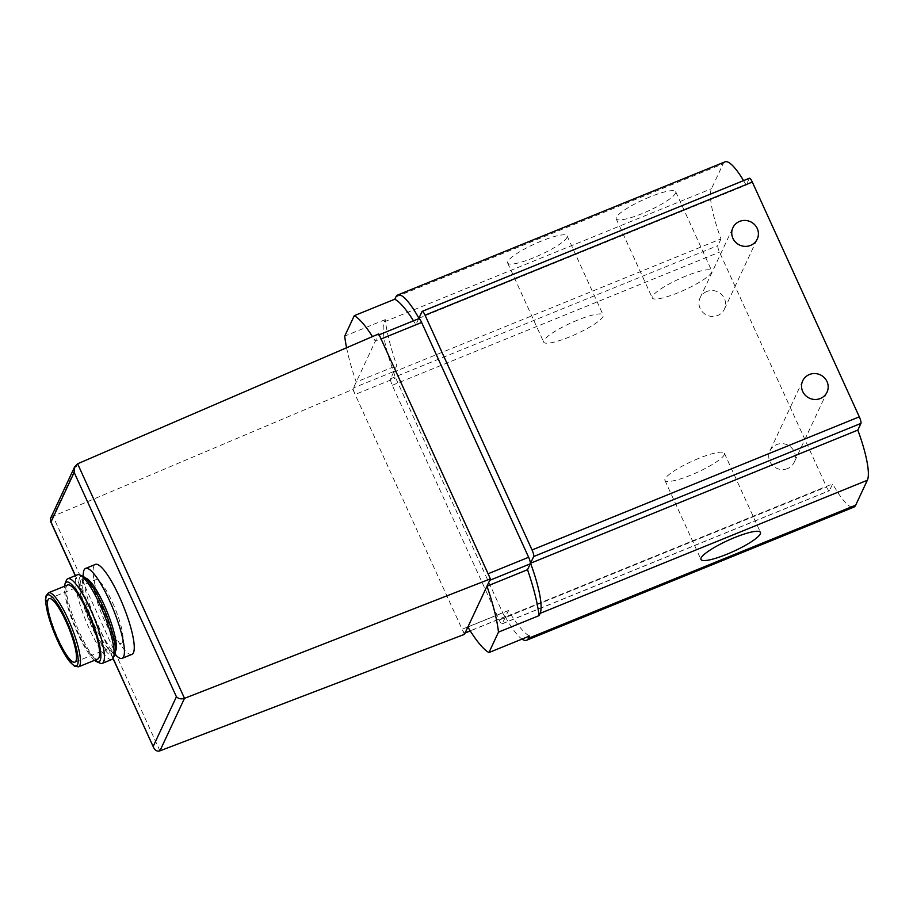<?xml version="1.0" encoding="UTF-8"?>
<svg xmlns="http://www.w3.org/2000/svg" width="913" height="913" viewBox="0 0 913 913"><rect width="100%" height="100%" fill="white"/><g stroke="black" fill="none" stroke-linecap="round" stroke-linejoin="round"><path stroke-width="0.68" stroke-dasharray="4.57 3.42" d="M724.956 161.863A59.756 12.611 -112.1 0 0 723.142 163.804L711.467 188.729A59.756 12.611 -112.1 0 0 721.008 238.875L393.743 372.013A59.756 12.611 -112.1 0 1 384.213 321.867L385.263 319.607A84.624 17.872 -112.1 0 0 396.767 365.554L394.028 371.408A5.706 1.21 -112.1 0 0 395.66 377.982L502.664 612.76L462.115 629.251L355.123 394.473A5.706 1.21 -112.1 0 1 353.479 387.911L375.334 341.2A84.624 17.872 -112.1 0 0 372.481 336.589M159.923 750.851L53.034 516.29L352.795 389.372L353.479 387.911L394.028 371.408M381.086 338.985A5.706 1.21 -112.1 0 0 378.256 335.151A5.706 1.21 -112.1 0 0 378.085 335.333L378.758 333.873M418.793 318.66A5.706 1.21 -112.1 0 0 418.622 318.842L378.085 335.333L375.334 341.2L415.883 324.708A84.624 17.872 -112.1 0 0 413.486 320.817M131.974 654.347A48.537 10.248 67.9 0 1 104.196 613.251A48.537 10.248 67.9 0 1 95.397 564.428M346.586 347.762A84.624 17.872 -112.1 0 0 356.218 382.045L396.767 365.554M418.622 318.842L415.883 324.708M541.295 241.1A32.674 6.129 155.5 0 0 507.651 263.012A32.674 6.129 155.5 0 0 539.925 255.035A32.674 6.129 155.5 0 0 567.121 235.908A32.674 6.129 155.5 0 0 541.295 241.1M649.873 196.934A32.674 6.129 155.5 0 0 616.218 218.835A32.674 6.129 155.5 0 0 648.492 210.857A32.674 6.129 155.5 0 0 675.688 191.741A32.674 6.129 155.5 0 0 649.873 196.934M385.263 319.607L344.715 336.11M721.008 238.875L717.869 245.574A5.706 1.21 -112.1 0 0 719.512 252.136L826.505 486.926A5.706 1.21 -112.1 0 0 829.346 490.749A5.706 1.21 -112.1 0 0 829.518 490.566L832.656 483.867A59.756 12.611 -112.1 0 0 853.86 507.114M393.743 372.013L390.604 378.712A5.706 1.21 -112.1 0 0 392.248 385.275L499.24 620.064A5.706 1.21 -112.1 0 0 502.082 623.887A5.706 1.21 -112.1 0 0 502.253 623.705L505.391 617.005L832.656 483.867M787.52 468.597A13.421 12.873 -154.9 0 1 769.899 450.919A13.421 12.873 -154.9 0 1 787.508 444.951A13.421 12.873 -154.9 0 1 787.52 468.597M706.799 291.498A13.421 12.873 25.1 0 0 706.81 315.145A13.421 12.873 25.1 0 0 721.681 294.614A13.421 12.873 25.1 0 0 706.799 291.498M505.391 617.005A59.756 12.611 -112.1 0 0 522.008 639.1M749.482 178.218A5.706 1.21 -112.1 0 0 749.299 178.4L746.172 185.111A59.756 12.611 -112.1 0 0 743.57 180.626M418.907 318.249L746.172 185.111M502.664 612.76A5.706 1.21 -112.1 0 0 505.494 616.595A5.706 1.21 -112.1 0 0 505.676 616.401L508.415 610.535A84.624 17.872 -112.1 0 0 529.472 636.053M464.443 634.352L462.115 629.251A5.706 1.21 -112.1 0 0 464.957 633.086A5.706 1.21 -112.1 0 0 465.128 632.903M508.415 610.535L467.867 627.037M489.733 580.326A5.706 1.21 -112.1 0 0 488.09 573.763M352.795 389.372L355.123 394.473L395.66 377.982M77.605 463.793L53.034 516.29L50.455 518.573M698.571 458.452A32.674 6.129 155.5 0 0 664.926 480.364A32.674 6.129 155.5 0 0 697.201 472.386A32.674 6.129 155.5 0 0 724.397 453.259A32.674 6.129 155.5 0 0 698.571 458.452M685.925 276.046A32.674 6.129 155.5 0 0 652.281 297.946A32.674 6.129 155.5 0 0 684.556 289.969A32.674 6.129 155.5 0 0 711.741 270.853A32.674 6.129 155.5 0 0 685.925 276.046M577.347 320.212A32.674 6.129 155.5 0 0 543.703 342.124A32.674 6.129 155.5 0 0 575.977 334.147A32.674 6.129 155.5 0 0 603.173 315.019A32.674 6.129 155.5 0 0 577.347 320.212M112.619 602.728A34.26 7.236 67.9 0 1 121.429 643.22A34.26 7.236 67.9 0 1 101.811 614.209A34.26 7.236 67.9 0 1 95.603 579.755A34.26 7.236 67.9 0 1 112.619 602.728M97.725 659.026A39.967 8.434 67.9 0 1 74.855 625.188A39.967 8.434 67.9 0 1 67.608 584.982M94.598 660.304A43.059 9.096 67.9 0 1 74.25 625.428A43.059 9.096 67.9 0 1 64.469 586.249M99.928 663.135A45.684 9.644 67.9 0 1 76.11 624.675A45.684 9.644 67.9 0 1 66.307 580.508M111.979 659.403A45.684 9.644 67.9 0 1 85.833 620.714A45.684 9.644 67.9 0 1 77.548 574.768M114.798 654.313A43.059 9.096 67.9 0 1 88.721 619.539A43.059 9.096 67.9 0 1 83.117 576.434M101.925 605.89A39.967 8.434 67.9 0 1 112.208 653.137A39.967 8.434 67.9 0 1 89.326 619.299A39.967 8.434 67.9 0 1 82.079 579.093A39.967 8.434 67.9 0 1 101.925 605.89M115.369 651.46A39.967 8.434 67.9 0 1 114.445 652.224A39.967 8.434 67.9 0 1 110.427 650.729A39.967 8.434 67.9 0 1 91.574 618.386A39.967 8.434 67.9 0 1 82.49 582.06A39.967 8.434 67.9 0 1 84.327 578.18A39.967 8.434 67.9 0 1 85.525 578.089M117.275 656.515A48.537 10.248 67.9 0 1 94.37 617.245A48.537 10.248 67.9 0 1 83.345 573.136M113.121 658.387L75.414 575.635M384.213 321.867L711.467 188.729M395.877 296.942L723.142 163.804M390.604 378.712L717.869 245.574M392.248 385.275L719.512 252.136M499.24 620.064L826.505 486.926M502.253 623.705L829.518 490.566M422.046 311.538L749.299 178.4M505.676 616.401L470.206 630.826M78.598 666.81A39.967 8.434 67.9 0 1 55.716 632.971A39.967 8.434 67.9 0 1 48.48 592.765M502.082 623.887L829.346 490.749M505.494 616.595L470.263 630.917M379.169 334.774L378.256 335.151M113.029 658.513L75.288 575.692M724.42 309.176L757.219 239.08M700.111 297.798L732.922 227.714M802.698 380.824L769.899 450.919M827.007 392.202L794.207 462.298M664.926 480.364L700.979 559.475M724.397 453.259L760.449 532.37M616.218 218.835L652.281 297.946M675.688 191.741L711.741 270.853M507.651 263.012L543.703 342.124M567.121 235.908L603.173 315.019M74.9 662.153L121.429 643.22M49.074 598.677L95.603 579.755M112.208 653.137L114.445 652.224M82.079 579.093L84.327 578.18M110.427 650.729L114.764 654.404M82.49 582.06L83.037 576.4"/><path stroke-width="1.37" d="M413.486 320.817A84.624 17.872 -112.1 0 0 394.815 299.19L395.877 296.942A59.756 12.611 -112.1 0 1 397.691 295.002A59.756 12.611 -112.1 0 1 418.907 318.249L422.046 311.538A5.706 1.21 -112.1 0 1 422.217 311.356A5.706 1.21 -112.1 0 1 425.047 315.19L532.051 549.968A5.706 1.21 -112.1 0 1 533.694 556.531L530.556 563.241A59.756 12.611 -112.1 0 1 540.085 613.388L539.035 615.636A84.624 17.872 -112.1 0 0 527.531 569.701L530.27 563.835A5.706 1.21 -112.1 0 0 528.627 557.272L488.09 573.763L378.758 333.873L77.605 463.793L74.672 466.805L74.17 472.42L50.968 522.008L50.455 518.573L74.672 466.805M528.627 557.272L421.635 322.483A5.706 1.21 -112.1 0 0 418.793 318.66L379.169 334.774M470.206 630.826L465.128 632.903L464.443 634.352L159.923 750.851L184.494 698.342L490.407 578.865L467.867 627.037A84.624 17.872 -112.1 0 0 488.934 652.555L498.487 632.127A84.624 17.872 -112.1 0 0 486.983 586.192L527.531 569.701M465.128 632.903L467.867 627.037M83.037 576.4L83.345 573.136A48.537 10.248 67.9 0 1 85.571 568.422L95.397 564.428A48.537 10.248 67.9 0 1 119.5 596.976A48.537 10.248 67.9 0 1 131.974 654.347L122.148 658.341A48.537 10.248 67.9 0 1 117.275 656.515L114.764 654.404M372.481 336.589A84.624 17.872 -112.1 0 0 354.278 315.681L344.715 336.11A84.624 17.872 -112.1 0 0 346.586 347.762M394.815 299.19L354.278 315.681M522.008 639.1A59.756 12.611 -112.1 0 0 526.596 640.253L853.86 507.114A59.756 12.611 -112.1 0 0 855.686 505.174L867.35 480.249A59.756 12.611 -112.1 0 0 857.821 430.103L860.948 423.392A5.706 1.21 -112.1 0 0 859.304 416.83L752.312 182.052A5.706 1.21 -112.1 0 0 749.482 178.218L422.217 311.356M526.596 640.253A59.756 12.611 -112.1 0 0 528.422 638.313L529.472 636.053L488.934 652.555M734.623 537.563A32.674 6.129 155.5 0 0 700.979 559.475A32.674 6.129 155.5 0 0 733.253 551.498A32.674 6.129 155.5 0 0 760.449 532.37A32.674 6.129 155.5 0 0 734.623 537.563M539.035 615.636L498.487 632.127M530.556 563.241L857.821 430.103M820.319 398.513A13.421 12.873 -154.9 0 1 802.698 380.824A13.421 12.873 -154.9 0 1 820.308 374.855A13.421 12.873 -154.9 0 1 820.319 398.513M739.61 221.403A13.421 12.873 25.1 0 0 739.61 245.061A13.421 12.873 25.1 0 0 754.492 224.518A13.421 12.873 25.1 0 0 739.61 221.403M743.57 180.626A59.756 12.611 -112.1 0 0 724.956 161.863L397.691 295.002M488.09 573.763L490.407 578.865M113.121 658.387L153.681 747.713C155.199 750.577 157.276 751.627 159.923 750.851M153.201 746.355L176.414 696.767C178.514 698.822 181.208 699.347 184.494 698.342L77.605 463.793M66.09 621.662A34.26 7.236 67.9 0 1 74.9 662.153A34.26 7.236 67.9 0 1 55.282 633.143A34.26 7.236 67.9 0 1 49.074 598.677A34.26 7.236 67.9 0 1 66.09 621.662M48.48 592.765L67.608 584.982A39.967 8.434 67.9 0 1 87.454 611.778A39.967 8.434 67.9 0 1 97.725 659.026L78.598 666.81L74.649 666.273L70.312 662.347C66.66 657.976 62.837 651.654 58.831 643.345L47.944 614.198C44.223 597.604 45.798 599.111 46.015 595.915L48.48 592.765A39.967 8.434 67.9 0 1 68.315 619.562A39.967 8.434 67.9 0 1 78.598 666.81M64.469 586.249A43.059 9.096 67.9 0 1 65.006 583.806A43.059 9.096 67.9 0 1 87.819 610.991A43.059 9.096 67.9 0 1 96.687 661.685A43.059 9.096 67.9 0 1 94.598 660.304M65.006 583.806L66.307 580.508A45.684 9.644 67.9 0 1 67.836 578.728A45.684 9.644 67.9 0 1 90.513 609.359A45.684 9.644 67.9 0 1 102.256 663.352A45.684 9.644 67.9 0 1 99.928 663.135L96.687 661.685M67.836 578.728L77.548 574.768A45.684 9.644 67.9 0 1 79.888 574.985A45.684 9.644 67.9 0 1 100.236 605.399A45.684 9.644 67.9 0 1 113.497 657.611A45.684 9.644 67.9 0 1 111.979 659.403L102.256 663.352M79.888 574.985L83.117 576.434A43.059 9.096 67.9 0 1 102.29 605.102A43.059 9.096 67.9 0 1 114.798 654.313L113.497 657.611M85.525 578.089A39.967 8.434 67.9 0 1 104.173 604.977A39.967 8.434 67.9 0 1 115.369 651.46M85.571 568.422A48.537 10.248 67.9 0 1 109.674 600.971A48.537 10.248 67.9 0 1 122.148 658.341M421.635 322.483L381.086 338.985M75.414 575.635L50.968 522.008M176.414 696.767L74.17 472.42M528.422 638.313L855.686 505.174M540.085 613.388L867.35 480.249M533.694 556.531L860.948 423.392M532.051 549.968L859.304 416.83M425.047 315.19L752.312 182.052M530.27 563.835L489.733 580.326M66.569 620.635A38.255 8.08 67.9 0 1 73.188 664.926A38.255 8.08 67.9 0 1 46.198 605.696A38.255 8.08 67.9 0 1 66.569 620.635M470.263 630.917L465.059 633.04M153.681 747.713L113.029 658.513M75.288 575.692L50.443 521.175"/></g></svg>
